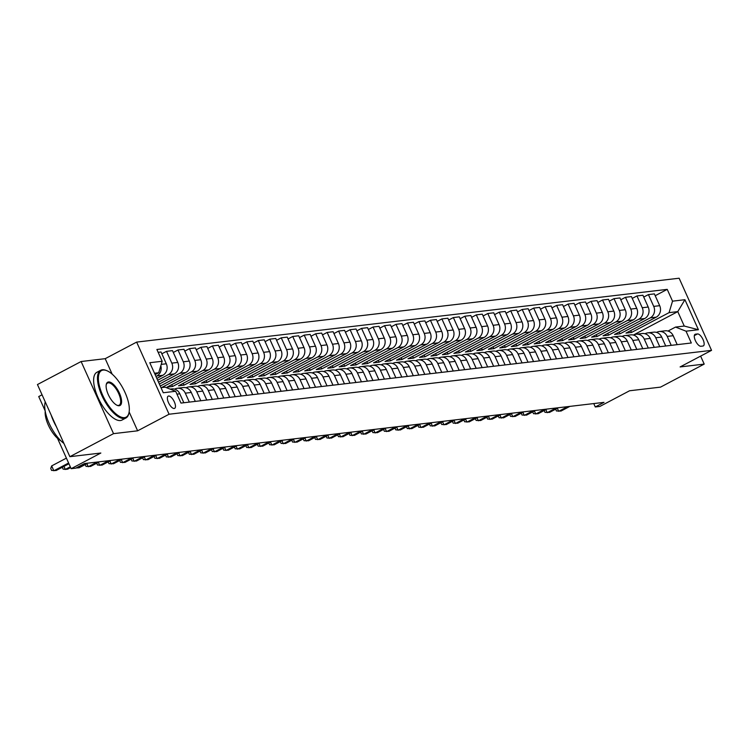 <?xml version="1.0" encoding="UTF-8"?>
<svg xmlns="http://www.w3.org/2000/svg" width="749" height="749" viewBox="0 0 749 749"><rect width="100%" height="100%" fill="white"/><g stroke="black" fill="none" stroke-linecap="round" stroke-linejoin="round"><path stroke-width="1.12" d="M174.217 408.495A6.91 2.79 62.2 0 0 174.639 408.364A6.91 2.79 62.2 0 0 174.133 401.427A6.91 2.79 62.2 0 0 168.609 396.015A6.91 2.79 62.2 0 0 168.197 396.146A6.91 2.79 62.2 0 0 168.703 403.084A6.91 2.79 62.2 0 0 174.217 408.495M42.056 394.807L38.733 396.558L45.155 410.836M81.117 361.524L37.45 384.546L69.872 456.684L113.53 433.652L137.629 430.815L169.068 414.234L136.646 342.096L105.206 358.677L81.117 361.524L113.53 433.652M169.068 414.234L711.55 350.354L679.128 278.216L136.646 342.096M711.55 350.354L680.111 366.935L704.21 364.098L700.624 356.112M704.21 364.098L660.543 387.121L629.563 390.772L599.865 406.435L595.277 406.969L604.012 402.363L84.478 463.547L75.743 468.153L71.155 468.696L100.843 453.033L69.872 456.684M697.506 333.942L695.484 334.176A6.694 2.706 62.2 0 0 695.081 334.307A6.694 2.706 62.2 0 0 695.578 341.02A6.694 2.706 62.2 0 0 700.924 346.263L702.937 346.029A6.694 2.706 62.2 0 0 703.348 345.907A6.694 2.706 62.2 0 0 702.852 339.185A6.694 2.706 62.2 0 0 697.506 333.942L694.314 335.627M672.527 301.164L684.923 299.703L698.414 329.729L686.028 331.189L675.532 327.079L684.249 326.049L677.77 311.621L669.054 312.651L672.527 301.164L667.228 289.367L156.878 349.474L162.177 361.261L158.694 372.749L154.509 373.236M160.998 387.664L165.173 387.177L175.669 391.287L180.968 403.084L691.327 342.986L686.028 331.189M175.669 391.287L163.273 392.748L149.781 362.722L162.177 361.261M57.504 438.324L71.155 468.696M593.751 403.571L595.277 406.969M633.364 335.046L677.77 311.621L684.923 299.703M675.532 327.079L667.996 331.049M189.328 402.101L185.312 393.159A8.632 7.808 -96.7 0 0 177.316 388.263A8.632 7.808 -96.7 0 0 174.826 389.04L174.629 389.143M200.807 400.743L196.79 391.802A8.632 7.808 -96.7 0 0 188.795 386.915A8.632 7.808 -96.7 0 0 186.295 387.692L186.098 387.795M212.276 399.395L208.259 390.454A8.632 7.808 -96.7 0 0 200.264 385.566A8.632 7.808 -96.7 0 0 197.773 386.344L197.577 386.447M223.754 398.047L219.738 389.106A8.632 7.808 -96.7 0 0 211.742 384.209A8.632 7.808 -96.7 0 0 209.243 384.986L209.046 385.098M235.223 396.689L231.207 387.748A8.632 7.808 -96.7 0 0 223.211 382.861A8.632 7.808 -96.7 0 0 220.721 383.638L220.524 383.741M246.702 395.341L242.685 386.4A8.632 7.808 -96.7 0 0 234.69 381.513A8.632 7.808 -96.7 0 0 232.19 382.29L231.993 382.393M258.171 393.993L254.154 385.052A8.632 7.808 -96.7 0 0 246.159 380.155A8.632 7.808 -96.7 0 0 243.668 380.932L243.472 381.044M269.649 392.635L265.633 383.694A8.632 7.808 -96.7 0 0 257.637 378.807A8.632 7.808 -96.7 0 0 255.137 379.584L254.941 379.687M281.118 391.287L277.102 382.346A8.632 7.808 -96.7 0 0 269.106 377.459A8.632 7.808 -96.7 0 0 266.616 378.236L266.419 378.339M292.597 389.939L288.58 380.998A8.632 7.808 -96.7 0 0 280.585 376.101A8.632 7.808 -96.7 0 0 278.085 376.878L277.888 376.99M304.066 388.581L300.049 379.649A8.632 7.808 -96.7 0 0 292.054 374.753A8.632 7.808 -96.7 0 0 289.563 375.53L289.367 375.633M315.544 387.233L311.528 378.292A8.632 7.808 -96.7 0 0 303.532 373.405A8.632 7.808 -96.7 0 0 301.032 374.182L300.836 374.285M327.013 385.885L322.997 376.944A8.632 7.808 -96.7 0 0 315.001 372.047A8.632 7.808 -96.7 0 0 312.511 372.833L312.314 372.936M338.492 384.537L334.475 375.595A8.632 7.808 -96.7 0 0 326.48 370.699A8.632 7.808 -96.7 0 0 323.98 371.476L323.783 371.579M349.97 383.179L345.944 374.238A8.632 7.808 -96.7 0 0 337.949 369.351A8.632 7.808 -96.7 0 0 335.458 370.128L335.262 370.231M361.439 381.831L357.423 372.89A8.632 7.808 -96.7 0 0 349.427 367.993A8.632 7.808 -96.7 0 0 346.927 368.78L346.731 368.882M372.918 380.483L368.892 371.541A8.632 7.808 -96.7 0 0 360.896 366.645A8.632 7.808 -96.7 0 0 358.406 367.422L358.209 367.525M384.387 379.125L380.37 370.184A8.632 7.808 -96.7 0 0 372.375 365.297A8.632 7.808 -96.7 0 0 369.875 366.074L369.678 366.177M395.865 377.777L391.839 368.836A8.632 7.808 -96.7 0 0 383.844 363.948A8.632 7.808 -96.7 0 0 381.353 364.726L381.157 364.829M407.334 376.429L403.318 367.487A8.632 7.808 -96.7 0 0 395.322 362.591A8.632 7.808 -96.7 0 0 392.822 363.368L392.626 363.471M418.813 375.071L414.787 366.13A8.632 7.808 -96.7 0 0 406.791 361.243A8.632 7.808 -96.7 0 0 404.301 362.02L404.104 362.123M430.282 373.723L426.265 364.782A8.632 7.808 -96.7 0 0 418.27 359.894A8.632 7.808 -96.7 0 0 415.77 360.672L415.573 360.775M441.76 372.375L437.734 363.434A8.632 7.808 -96.7 0 0 429.739 358.537A8.632 7.808 -96.7 0 0 427.248 359.314L427.052 359.426M453.229 371.017L449.213 362.076A8.632 7.808 -96.7 0 0 441.217 357.189A8.632 7.808 -96.7 0 0 438.717 357.966L438.521 358.069M464.708 369.669L460.682 360.728A8.632 7.808 -96.7 0 0 452.686 355.841A8.632 7.808 -96.7 0 0 450.196 356.618L449.999 356.721M476.177 368.321L472.16 359.38A8.632 7.808 -96.7 0 0 464.165 354.483A8.632 7.808 -96.7 0 0 461.665 355.26L461.468 355.372M487.655 366.963L483.629 358.031A8.632 7.808 -96.7 0 0 475.634 353.135A8.632 7.808 -96.7 0 0 473.143 353.912L472.947 354.015M499.124 365.615L495.108 356.674A8.632 7.808 -96.7 0 0 487.112 351.787A8.632 7.808 -96.7 0 0 484.612 352.564L484.416 352.667M510.603 364.267L506.577 355.326A8.632 7.808 -96.7 0 0 498.581 350.429A8.632 7.808 -96.7 0 0 496.091 351.215L495.894 351.318M522.072 362.919L518.055 353.977A8.632 7.808 -96.7 0 0 510.06 349.081A8.632 7.808 -96.7 0 0 507.56 349.858L507.363 349.961M533.55 361.561L529.524 352.62A8.632 7.808 -96.7 0 0 521.529 347.733A8.632 7.808 -96.7 0 0 519.038 348.51L518.842 348.613M545.019 360.213L541.003 351.272A8.632 7.808 -96.7 0 0 533.007 346.375A8.632 7.808 -96.7 0 0 530.507 347.162L530.311 347.264M556.498 358.865L552.472 349.923A8.632 7.808 -96.7 0 0 544.476 345.027A8.632 7.808 -96.7 0 0 541.986 345.804L541.789 345.907M567.967 357.507L563.95 348.566A8.632 7.808 -96.7 0 0 555.955 343.679A8.632 7.808 -96.7 0 0 553.455 344.456L553.258 344.559M579.445 356.159L575.419 347.218A8.632 7.808 -96.7 0 0 567.424 342.321A8.632 7.808 -96.7 0 0 564.933 343.108L564.737 343.211M590.914 354.811L586.898 345.869A8.632 7.808 -96.7 0 0 578.902 340.973A8.632 7.808 -96.7 0 0 576.402 341.75L576.206 341.853M602.393 353.453L598.376 344.512A8.632 7.808 -96.7 0 0 590.371 339.625A8.632 7.808 -96.7 0 0 587.881 340.402L587.684 340.505M613.862 352.105L609.845 343.164A8.632 7.808 -96.7 0 0 601.85 338.276A8.632 7.808 -96.7 0 0 599.35 339.054L599.153 339.157M625.34 350.757L621.324 341.816A8.632 7.808 -96.7 0 0 613.319 336.919A8.632 7.808 -96.7 0 0 610.828 337.696L610.632 337.799M636.809 349.399L632.793 340.458A8.632 7.808 -96.7 0 0 624.797 335.571A8.632 7.808 -96.7 0 0 622.297 336.348L622.101 336.451M648.288 348.051L644.271 339.11A8.632 7.808 -96.7 0 0 636.266 334.223A8.632 7.808 -96.7 0 0 633.776 335L633.579 335.103M659.757 346.703L655.74 337.762A8.632 7.808 -96.7 0 0 647.745 332.865A8.632 7.808 -96.7 0 0 645.254 333.642L645.048 333.754M671.235 345.345L667.219 336.404A8.632 7.808 -96.7 0 0 659.214 331.517A8.632 7.808 -96.7 0 0 656.723 332.294L656.527 332.397M630.677 330.627L631.501 332.453L669.054 312.651M631.501 332.453L625.986 333.099L656.208 317.164A8.632 7.808 -96.7 0 0 659.691 305.686L654.392 293.889L648.419 294.591L643.737 297.063M619.208 331.976L620.022 333.801L650.244 317.866A8.632 7.808 -96.7 0 0 653.718 306.388L648.419 294.591M620.022 333.801L614.517 334.457L644.73 318.512A8.632 7.808 -96.7 0 0 648.213 307.034L642.914 295.237L636.95 295.939L632.259 298.411M607.729 333.333L608.553 335.159L638.766 319.224A8.632 7.808 -96.7 0 0 642.249 307.736L636.95 295.939M608.553 335.159L603.039 335.805L633.261 319.87A8.632 7.808 -96.7 0 0 636.744 308.382L631.435 296.595L625.471 297.297L620.79 299.769M596.26 334.681L597.075 336.507L627.288 320.572A8.632 7.808 -96.7 0 0 630.77 309.084L625.471 297.297M597.075 336.507L591.57 337.153L621.782 321.218A8.632 7.808 -96.7 0 0 625.265 309.74L619.966 297.943L614.002 298.645L609.312 301.117M584.782 336.029L585.606 337.855L615.818 321.92A8.632 7.808 -96.7 0 0 619.301 310.442L614.002 298.645M585.606 337.855L580.091 338.511L610.313 322.566A8.632 7.808 -96.7 0 0 613.796 311.088L608.488 299.291L602.524 299.993L597.842 302.465M573.313 337.387L574.127 339.213L604.34 323.268A8.632 7.808 -96.7 0 0 607.823 311.79L602.524 299.993M574.127 339.213L568.622 339.859L598.835 323.924A8.632 7.808 -96.7 0 0 602.318 312.436L597.019 300.639L591.055 301.351L586.364 303.822M561.834 338.735L562.658 340.561L592.871 324.626A8.632 7.808 -96.7 0 0 596.354 313.138L591.055 301.351M562.658 340.561L557.144 341.207L587.366 325.272A8.632 7.808 -96.7 0 0 590.849 313.794L585.54 301.997L579.576 302.699L574.886 305.171M550.365 340.083L551.18 341.909L581.393 325.974A8.632 7.808 -96.7 0 0 584.875 314.496L579.576 302.699M551.18 341.909L545.675 342.555L575.887 326.62A8.632 7.808 -96.7 0 0 579.37 315.142L574.071 303.345L568.107 304.047L563.417 306.519M538.887 341.441L539.711 343.257L569.923 327.322A8.632 7.808 -96.7 0 0 573.406 315.844L568.107 304.047M539.711 343.257L534.196 343.913L564.418 327.978A8.632 7.808 -96.7 0 0 567.901 316.49L562.593 304.693L556.629 305.395L551.938 307.876M527.408 342.789L528.232 344.615L558.445 328.68A8.632 7.808 -96.7 0 0 561.928 317.192L556.629 305.395M528.232 344.615L522.727 345.261L552.94 329.326A8.632 7.808 -96.7 0 0 556.423 317.848L551.124 306.051L545.16 306.753L540.469 309.225M515.939 344.137L516.763 345.963L546.976 330.028A8.632 7.808 -96.7 0 0 550.459 318.55L545.16 306.753M516.763 345.963L511.249 346.609L541.471 330.674A8.632 7.808 -96.7 0 0 544.954 319.196L539.645 307.399L533.681 308.101L528.991 310.573M504.461 345.495L505.285 347.311L535.498 331.376A8.632 7.808 -96.7 0 0 538.98 319.898L533.681 308.101M505.285 347.311L499.78 347.967L529.992 332.032A8.632 7.808 -96.7 0 0 533.475 320.544L528.176 308.747L522.212 309.449L517.522 311.921M492.992 346.843L493.816 348.669L524.028 332.734A8.632 7.808 -96.7 0 0 527.511 321.246L522.212 309.449M493.816 348.669L488.301 349.315L518.523 333.38A8.632 7.808 -96.7 0 0 522.006 321.892L516.698 310.105L510.734 310.807L506.043 313.279M481.513 348.191L482.337 350.017L512.55 334.082A8.632 7.808 -96.7 0 0 516.033 322.604L510.734 310.807M482.337 350.017L476.832 350.663L507.045 334.728A8.632 7.808 -96.7 0 0 510.528 323.25L505.229 311.453L499.265 312.155L494.574 314.627M470.044 349.549L470.859 351.365L501.081 335.43A8.632 7.808 -96.7 0 0 504.564 323.952L499.265 312.155M470.859 351.365L465.354 352.021L495.576 336.086A8.632 7.808 -96.7 0 0 499.059 324.598L493.75 312.801L487.786 313.503L483.096 315.975M458.566 350.897L459.39 352.723L489.603 336.788A8.632 7.808 -96.7 0 0 493.085 325.3L487.786 313.503M459.39 352.723L453.885 353.369L484.097 337.434A8.632 7.808 -96.7 0 0 487.58 325.946L482.281 314.159L476.317 314.861L471.627 317.333M447.097 352.245L447.911 354.071L478.134 338.136A8.632 7.808 -96.7 0 0 481.616 326.648L476.317 314.861M447.911 354.071L442.406 354.717L472.628 338.782A8.632 7.808 -96.7 0 0 476.111 327.304L470.803 315.507L464.839 316.209L460.148 318.681M435.618 353.603L436.442 355.419L466.655 339.484A8.632 7.808 -96.7 0 0 470.138 328.006L464.839 316.209M436.442 355.419L430.937 356.075L461.15 340.14A8.632 7.808 -96.7 0 0 464.633 328.652L459.334 316.855L453.37 317.557L448.679 320.029M424.149 354.951L424.964 356.777L455.186 340.842A8.632 7.808 -96.7 0 0 458.669 329.354L453.37 317.557M424.964 356.777L419.459 357.423L449.681 341.488A8.632 7.808 -96.7 0 0 453.164 330L447.855 318.213L441.891 318.915L437.201 321.387M412.671 356.299L413.495 358.125L443.708 342.19A8.632 7.808 -96.7 0 0 447.19 330.702L441.891 318.915M413.495 358.125L407.99 358.771L438.202 342.836A8.632 7.808 -96.7 0 0 441.685 331.358L436.386 319.561L430.422 320.263L425.732 322.735M401.202 357.648L402.016 359.473L432.239 343.538A8.632 7.808 -96.7 0 0 435.721 332.06L430.422 320.263M402.016 359.473L396.511 360.129L426.733 344.184A8.632 7.808 -96.7 0 0 430.216 332.706L424.908 320.909L418.944 321.611L414.253 324.083M389.723 359.005L390.547 360.831L420.76 344.886A8.632 7.808 -96.7 0 0 424.243 333.408L418.944 321.611M390.547 360.831L385.042 361.477L415.255 345.542A8.632 7.808 -96.7 0 0 418.738 334.054L413.439 322.267L407.475 322.969L402.784 325.441M378.254 360.353L379.069 362.179L409.291 346.244A8.632 7.808 -96.7 0 0 412.774 334.756L407.475 322.969M379.069 362.179L373.564 362.825L403.786 346.89A8.632 7.808 -96.7 0 0 407.259 335.412L401.96 323.615L395.996 324.317L391.306 326.789M366.776 361.701L367.6 363.527L397.813 347.592A8.632 7.808 -96.7 0 0 401.295 336.114L395.996 324.317M367.6 363.527L362.095 364.173L392.307 348.238A8.632 7.808 -96.7 0 0 395.79 336.76L390.491 324.963L384.527 325.665L379.837 328.137M355.307 363.059L356.121 364.885L386.344 348.94A8.632 7.808 -96.7 0 0 389.826 337.462L384.527 325.665M356.121 364.885L350.616 365.531L380.838 349.596A8.632 7.808 -96.7 0 0 384.312 338.108L379.013 326.311L373.049 327.023L368.358 329.494M343.828 364.407L344.652 366.233L374.865 350.298A8.632 7.808 -96.7 0 0 378.348 338.81L373.049 327.023M344.652 366.233L339.147 366.879L369.36 350.944A8.632 7.808 -96.7 0 0 372.843 339.466L367.544 327.669L361.58 328.371L356.889 330.843M332.359 365.755L333.174 367.581L363.396 351.646A8.632 7.808 -96.7 0 0 366.879 340.168L361.58 328.371M333.174 367.581L327.669 368.227L357.891 352.292A8.632 7.808 -96.7 0 0 361.364 340.814L356.065 329.017L350.101 329.719L345.411 332.191M320.881 367.113L321.705 368.929L351.918 352.994A8.632 7.808 -96.7 0 0 355.401 341.516L350.101 329.719M321.705 368.929L316.2 369.585L346.413 353.65A8.632 7.808 -96.7 0 0 349.895 342.162L344.596 330.365L338.632 331.067L333.942 333.548M309.412 368.461L310.226 370.287L340.449 354.352A8.632 7.808 -96.7 0 0 343.931 342.864L338.632 331.067M310.226 370.287L304.721 370.933L334.943 354.998A8.632 7.808 -96.7 0 0 338.417 343.519L333.118 331.723L327.154 332.425L322.463 334.897M297.933 369.809L298.757 371.635L328.97 355.7A8.632 7.808 -96.7 0 0 332.453 344.222L327.154 332.425M298.757 371.635L293.252 372.281L323.465 356.346A8.632 7.808 -96.7 0 0 326.948 344.868L321.649 333.071L315.675 333.773L310.994 336.245M286.464 371.167L287.279 372.983L317.501 357.048A8.632 7.808 -96.7 0 0 320.984 345.57L315.675 333.773M287.279 372.983L281.774 373.639L311.996 357.704A8.632 7.808 -96.7 0 0 315.469 346.216L310.17 334.419L304.206 335.121L299.516 337.593M274.986 372.515L275.81 374.341L306.023 358.406A8.632 7.808 -96.7 0 0 309.506 346.918L304.206 335.121M275.81 374.341L270.305 374.987L300.518 359.052A8.632 7.808 -96.7 0 0 304 347.564L298.701 335.777L292.728 336.479L288.047 338.951M263.517 373.863L264.331 375.689L294.554 359.754A8.632 7.808 -96.7 0 0 298.036 348.266L292.728 336.479M264.331 375.689L258.826 376.335L289.048 360.4A8.632 7.808 -96.7 0 0 292.522 348.922L287.223 337.125L281.259 337.827L276.568 340.299M252.038 375.221L252.862 377.037L283.075 361.102A8.632 7.808 -96.7 0 0 286.558 349.624L281.259 337.827M252.862 377.037L247.357 377.693L277.57 361.758A8.632 7.808 -96.7 0 0 281.053 350.27L275.754 338.473L269.78 339.175L265.099 341.647M240.569 376.569L241.384 378.395L271.606 362.46A8.632 7.808 -96.7 0 0 275.089 350.972L269.78 339.175M241.384 378.395L235.879 379.041L266.092 363.106A8.632 7.808 -96.7 0 0 269.574 351.618L264.275 339.831L258.311 340.533L253.621 343.005M229.091 377.917L229.915 379.743L260.128 363.808A8.632 7.808 -96.7 0 0 263.611 352.32L258.311 340.533M229.915 379.743L224.41 380.389L254.623 364.454A8.632 7.808 -96.7 0 0 258.105 352.976L252.806 341.179L246.833 341.881L242.152 344.353M217.622 379.275L218.436 381.091L248.659 365.156A8.632 7.808 -96.7 0 0 252.141 353.678L246.833 341.881M218.436 381.091L212.931 381.747L243.144 365.802A8.632 7.808 -96.7 0 0 246.627 354.324L241.328 342.527L235.364 343.229L230.673 345.701M206.144 380.623L206.967 382.449L237.18 366.514A8.632 7.808 -96.7 0 0 240.663 355.026L235.364 343.229M206.967 382.449L201.462 383.095L231.675 367.16A8.632 7.808 -96.7 0 0 235.158 355.672L229.859 343.885L223.885 344.587L219.204 347.059M194.674 381.971L195.489 383.797L225.711 367.862A8.632 7.808 -96.7 0 0 229.194 356.374L223.885 344.587M195.489 383.797L189.984 384.443L220.197 368.508A8.632 7.808 -96.7 0 0 223.679 357.03L218.38 345.233L212.416 345.935L207.726 348.407M183.196 383.319L184.02 385.145L214.233 369.21A8.632 7.808 -96.7 0 0 217.716 357.732L212.416 345.935M184.02 385.145L178.515 385.801L208.728 369.856A8.632 7.808 -96.7 0 0 212.21 358.378L206.911 346.581L200.938 347.283L196.257 349.755M171.727 384.677L172.542 386.503L202.764 370.558A8.632 7.808 -96.7 0 0 206.247 359.08L200.938 347.283M172.542 386.503L167.036 387.149L197.249 371.214A8.632 7.808 -96.7 0 0 200.732 359.726L195.433 347.939L189.469 348.641L184.778 351.112M161.541 387.598L191.285 371.916A8.632 7.808 -96.7 0 0 194.768 360.428L189.469 348.641M160.258 386.025L185.78 372.562A8.632 7.808 -96.7 0 0 189.263 361.084L183.964 349.287L177.99 349.989L173.309 352.461M159.368 384.05L179.816 373.264A8.632 7.808 -96.7 0 0 183.299 361.786L177.99 349.989M158.545 382.224L174.302 373.91A8.632 7.808 -96.7 0 0 177.785 362.432L172.485 350.635L166.521 351.337L161.831 353.809M157.665 380.249L168.338 374.612A8.632 7.808 -96.7 0 0 171.821 363.134L166.521 351.337M156.841 378.423L162.833 375.268A8.632 7.808 -96.7 0 0 166.315 363.78L161.016 351.983L158.161 352.32M155.951 376.447L156.869 375.97A8.632 7.808 -96.7 0 0 160.81 365.765M155.137 374.622L158.694 372.749M677.199 344.643L673.182 335.702A8.632 7.808 -96.7 0 0 665.187 330.815L659.214 331.517M667.228 289.367L655.206 295.715M665.721 346.001L661.704 337.059A8.632 7.808 -96.7 0 0 653.708 332.163L647.745 332.865M654.251 347.349L650.235 338.408A8.632 7.808 -96.7 0 0 642.239 333.52L636.266 334.223M642.773 348.697L638.757 339.756A8.632 7.808 -96.7 0 0 630.761 334.869L624.797 335.571M631.304 350.055L627.288 341.113A8.632 7.808 -96.7 0 0 619.292 336.217L613.319 336.919M619.826 351.403L615.809 342.462A8.632 7.808 -96.7 0 0 607.814 337.574L601.85 338.276M608.357 352.751L604.34 343.81A8.632 7.808 -96.7 0 0 596.344 338.923L590.371 339.625M596.878 354.108L592.862 345.167A8.632 7.808 -96.7 0 0 584.866 340.271L578.902 340.973M585.409 355.457L581.393 346.515A8.632 7.808 -96.7 0 0 573.397 341.619L567.424 342.321M573.931 356.805L569.914 347.864A8.632 7.808 -96.7 0 0 561.919 342.976L555.955 343.679M562.462 358.162L558.445 349.221A8.632 7.808 -96.7 0 0 550.449 344.325L544.476 345.027M550.983 359.511L546.967 350.569A8.632 7.808 -96.7 0 0 538.971 345.673L533.007 346.375M539.514 360.859L535.498 351.918A8.632 7.808 -96.7 0 0 527.502 347.03L521.529 347.733M528.036 362.207L524.019 353.275A8.632 7.808 -96.7 0 0 516.024 348.379L510.06 349.081M516.567 363.565L512.55 354.623A8.632 7.808 -96.7 0 0 504.554 349.727L498.581 350.429M505.088 364.913L501.072 355.972A8.632 7.808 -96.7 0 0 493.076 351.084L487.112 351.787M493.619 366.261L489.603 357.32A8.632 7.808 -96.7 0 0 481.607 352.433L475.634 353.135M482.141 367.619L478.124 358.677A8.632 7.808 -96.7 0 0 470.129 353.781L464.165 354.483M470.672 368.967L466.655 360.026A8.632 7.808 -96.7 0 0 458.66 355.138L452.686 355.841M459.193 370.315L455.177 361.374A8.632 7.808 -96.7 0 0 447.181 356.487L441.217 357.189M447.724 371.673L443.708 362.731A8.632 7.808 -96.7 0 0 435.712 357.835L429.739 358.537M436.246 373.021L432.229 364.08A8.632 7.808 -96.7 0 0 424.234 359.192L418.27 359.894M424.777 374.369L420.76 365.428A8.632 7.808 -96.7 0 0 412.765 360.541L406.791 361.243M413.298 375.726L409.282 366.785A8.632 7.808 -96.7 0 0 401.286 361.889L395.322 362.591M401.829 377.075L397.813 368.134A8.632 7.808 -96.7 0 0 389.817 363.237L383.844 363.948M390.351 378.423L386.334 369.482A8.632 7.808 -96.7 0 0 378.339 364.594L372.375 365.297M378.882 379.78L374.865 370.839A8.632 7.808 -96.7 0 0 366.87 365.943L360.896 366.645M367.403 381.129L363.387 372.187A8.632 7.808 -96.7 0 0 355.391 367.291L349.427 367.993M355.934 382.477L351.918 373.536A8.632 7.808 -96.7 0 0 343.922 368.648L337.949 369.351M344.456 383.834L340.439 374.893A8.632 7.808 -96.7 0 0 332.444 369.997L326.48 370.699M332.987 385.183L328.97 376.241A8.632 7.808 -96.7 0 0 320.965 371.345L315.001 372.047M321.508 386.531L317.492 377.59A8.632 7.808 -96.7 0 0 309.496 372.702L303.532 373.405M310.039 387.879L306.023 378.938A8.632 7.808 -96.7 0 0 298.018 374.051L292.054 374.753M298.561 389.237L294.544 380.295A8.632 7.808 -96.7 0 0 286.549 375.399L280.585 376.101M287.092 390.585L283.075 381.644A8.632 7.808 -96.7 0 0 275.07 376.756L269.106 377.459M275.613 391.933L271.597 382.992A8.632 7.808 -96.7 0 0 263.601 378.105L257.637 378.807M264.144 393.291L260.128 384.349A8.632 7.808 -96.7 0 0 252.123 379.453L246.159 380.155M252.666 394.639L248.649 385.698A8.632 7.808 -96.7 0 0 240.654 380.81L234.69 381.513M241.197 395.987L237.18 387.046A8.632 7.808 -96.7 0 0 229.175 382.159L223.211 382.861M229.718 397.344L225.702 388.403A8.632 7.808 -96.7 0 0 217.706 383.507L211.742 384.209M218.249 398.693L214.223 389.752A8.632 7.808 -96.7 0 0 206.228 384.864L200.264 385.566M206.771 400.041L202.754 391.1A8.632 7.808 -96.7 0 0 194.759 386.212L188.795 386.915M195.302 401.398L191.276 392.457A8.632 7.808 -96.7 0 0 183.28 387.561L177.316 388.263M183.823 402.747L179.807 393.805A8.632 7.808 -96.7 0 0 171.811 388.909L170.117 389.115M684.249 326.049L698.414 329.729M137.629 430.815L129.146 411.941M112.163 374.154L105.206 358.677M557.331 408.289L558.698 411.332L567.555 406.66M555.646 409.179L556.46 410.986L560.992 411.061L569.849 406.389M545.862 409.647L547.219 412.68L556.086 408.008M544.177 410.527L544.982 412.334L549.523 412.409L558.38 407.737M534.383 410.995L535.75 414.028L544.607 409.357M532.698 411.884L533.513 413.691L538.044 413.766L546.901 409.094M522.914 412.343L524.272 415.386L533.138 410.714M521.229 413.233L522.034 415.04L526.575 415.115L535.432 410.443M511.436 413.691L512.803 416.734L521.66 412.062M509.751 414.581L510.565 416.388L515.097 416.463L523.954 411.791M124.54 417.633A26.337 10.645 62.2 0 0 129.034 412.549A26.337 10.645 62.2 0 0 123.276 388.881A26.337 10.645 62.2 0 0 106.995 370.755A26.337 10.645 62.2 0 0 103.165 370.062A26.337 10.645 62.2 0 0 102.65 395.172A26.337 10.645 62.2 0 0 124.54 417.633M128.959 412.914A26.983 10.907 -117.8 0 1 128.884 413.289A26.983 10.907 -117.8 0 1 125.916 417.998A26.983 10.907 -117.8 0 1 124.278 418.494A26.983 10.907 -117.8 0 1 102.735 397.354A26.983 10.907 -117.8 0 1 100.74 370.259A26.983 10.907 -117.8 0 1 102.379 369.753A26.983 10.907 -117.8 0 1 106.302 370.465A26.983 10.907 -117.8 0 1 106.648 370.615M119.194 405.743A13.173 5.327 -117.8 0 1 117.284 405.396A13.173 5.327 -117.8 0 1 109.148 396.333A13.173 5.327 -117.8 0 1 106.264 384.499A13.173 5.327 -117.8 0 1 108.511 381.962A13.173 5.327 -117.8 0 1 119.456 393.188A13.173 5.327 -117.8 0 1 119.194 405.743M116.928 405.237A12.518 5.065 62.2 0 0 118.408 405.434A12.518 5.065 62.2 0 0 119.166 405.2A12.518 5.065 62.2 0 0 118.248 392.626A12.518 5.065 62.2 0 0 108.249 382.823A12.518 5.065 62.2 0 0 107.491 383.048A12.518 5.065 62.2 0 0 106.199 384.883M125.916 417.998L122.078 420.02A26.983 10.907 -117.8 0 1 120.439 420.526A26.983 10.907 -117.8 0 1 98.896 399.386A26.983 10.907 -117.8 0 1 96.902 372.281L100.74 370.259M60.763 440.684A19.427 7.855 -117.8 0 1 45.221 411.21M56.447 426.818A26.983 10.907 -117.8 0 1 51.175 415.086M63.908 443.417A26.983 10.907 -117.8 0 1 45.24 401.885M499.967 415.049L501.324 418.082L510.191 413.411M498.282 415.938L499.087 417.745L503.628 417.82L512.485 413.148M488.488 416.397L489.855 419.44L498.712 414.768M486.803 417.287L487.618 419.094L492.149 419.168L501.006 414.497M477.019 417.745L478.377 420.788L487.243 416.116M475.334 418.635L476.139 420.442L480.68 420.517L489.537 415.845M465.541 419.103L466.908 422.136L475.765 417.465M463.856 419.992L464.67 421.79L469.202 421.874L478.059 417.202M454.063 420.451L455.429 423.494L464.296 418.822M452.387 421.341L453.192 423.148L457.733 423.222L466.59 418.551M442.593 421.799L443.96 424.842L452.817 420.17M440.908 422.689L441.723 424.496L446.254 424.571L455.111 419.899M431.115 423.157L432.482 426.19L441.348 421.518M429.439 424.046L430.244 425.844L434.776 425.919L443.642 421.247M419.646 424.505L421.013 427.548L429.87 422.876M417.961 425.395L418.775 427.202L423.307 427.276L432.164 422.605M408.168 425.853L409.534 428.896L418.401 424.224M406.492 426.743L407.297 428.55L411.828 428.625L420.695 423.953M396.698 427.211L398.065 430.244L406.922 425.572M395.013 428.1L395.828 429.898L400.359 429.973L409.216 425.301M385.22 428.559L386.587 431.602L395.453 426.93M383.544 429.449L384.349 431.255L388.881 431.33L397.747 426.658M373.751 429.907L375.118 432.95L383.975 428.278M372.066 430.797L372.88 432.604L377.412 432.679L386.269 428.007M362.273 431.265L363.639 434.298L372.506 429.626M360.587 432.145L361.402 433.952L365.933 434.027L374.8 429.355M350.804 432.613L352.17 435.656L361.027 430.984M349.118 433.502L349.933 435.309L354.464 435.384L363.321 430.712M339.325 433.961L340.692 437.004L349.558 432.332M337.64 434.851L338.454 436.658L342.986 436.733L351.852 432.061M327.856 435.319L329.223 438.352L338.08 433.68M326.171 436.199L326.985 438.006L331.517 438.081L340.374 433.409M316.378 436.667L317.745 439.7L326.601 435.029M314.692 437.556L315.507 439.363L320.038 439.438L328.905 434.766M304.909 438.015L306.275 441.058L315.132 436.386M303.223 438.905L304.038 440.712L308.569 440.787L317.426 436.115M293.43 439.363L294.797 442.406L303.654 437.734M291.745 440.253L292.559 442.06L297.091 442.135L305.957 437.463M281.961 440.721L283.328 443.754L292.185 439.083M280.276 441.61L281.09 443.408L285.622 443.492L294.479 438.82M270.483 442.069L271.85 445.112L280.706 440.44M268.797 442.959L269.612 444.766L274.143 444.84L283.01 440.169M259.014 443.417L260.38 446.46L269.237 441.788M257.328 444.307L258.143 446.114L262.674 446.189L271.531 441.517M247.535 444.775L248.902 447.808L257.759 443.136M245.85 445.664L246.664 447.462L251.196 447.537L260.062 442.865M236.066 446.123L237.433 449.166L246.29 444.494M234.381 447.013L235.195 448.82L239.727 448.894L248.584 444.223M224.588 447.471L225.955 450.514L234.812 445.842M222.902 448.361L223.717 450.168L228.248 450.243L237.115 445.571M213.119 448.829L214.486 451.862L223.342 447.19M211.433 449.718L212.248 451.516L216.779 451.591L225.636 446.919M201.64 450.177L203.007 453.22L211.864 448.548M199.955 451.067L200.769 452.873L205.301 452.948L214.167 448.276M190.171 451.525L191.538 454.568L200.395 449.896M188.486 452.415L189.3 454.222L193.832 454.297L202.689 449.625M178.693 452.883L180.06 455.916L188.917 451.244M177.007 453.763L177.822 455.57L182.353 455.645L191.21 450.973M167.224 454.231L168.591 457.274L177.447 452.602M165.538 455.12L166.353 456.927L170.884 457.002L179.741 452.33M155.745 455.579L157.112 458.622L165.969 453.95M154.06 456.469L154.874 458.276L159.406 458.351L168.263 453.679M144.276 456.937L145.643 459.97L154.5 455.298M142.591 457.817L143.405 459.624L147.937 459.699L156.794 455.027M132.798 458.285L134.165 461.328L143.022 456.647M131.112 459.174L131.927 460.981L136.458 461.056L145.315 456.384M121.329 459.633L122.696 462.676L131.552 458.004M119.643 460.523L120.449 462.33L124.989 462.405L133.846 457.733M109.85 460.981L111.217 464.024L120.074 459.352M108.165 461.871L108.98 463.678L113.511 463.753L122.368 459.081M98.381 462.339L99.748 465.372L108.605 460.701M96.696 463.228L97.501 465.035L102.042 465.11L110.899 460.438M86.903 463.687L88.27 466.73L97.127 462.058M85.217 464.577L86.032 466.384L90.563 466.458L99.42 461.787M76.623 467.685L85.658 463.406M76.089 467.966L79.094 467.807L87.951 463.135M63.955 466.393L65.322 469.426L70.303 466.805M62.27 467.282L63.085 469.08L65.322 469.426L67.616 469.164L70.649 467.563M66.408 458.126L51.662 465.906L53.853 470.784L68.599 463.004M51.662 465.906L50.735 468.49L51.606 470.438L56.147 470.512L68.936 463.762M650.244 317.866L656.208 317.164M638.766 319.224L644.73 318.512M627.288 320.572L633.261 319.87M615.818 321.92L621.782 321.218M604.34 323.268L610.313 322.566M592.871 324.626L598.835 323.924M581.393 325.974L587.366 325.272M569.923 327.322L575.887 326.62M558.445 328.68L564.418 327.978M546.976 330.028L552.94 329.326M535.498 331.376L541.471 330.674M524.028 332.734L529.992 332.032M512.55 334.082L518.523 333.38M501.081 335.43L507.045 334.728M489.603 336.788L495.576 336.086M478.134 338.136L484.097 337.434M466.655 339.484L472.628 338.782M455.186 340.842L461.15 340.14M443.708 342.19L449.681 341.488M432.239 343.538L438.202 342.836M420.76 344.886L426.733 344.184M409.291 346.244L415.255 345.542M397.813 347.592L403.786 346.89M386.344 348.94L392.307 348.238M374.865 350.298L380.838 349.596M363.396 351.646L369.36 350.944M351.918 352.994L357.891 352.292M340.449 354.352L346.413 353.65M328.97 355.7L334.943 354.998M317.501 357.048L323.465 356.346M306.023 358.406L311.996 357.704M294.554 359.754L300.518 359.052M283.075 361.102L289.048 360.4M271.606 362.46L277.57 361.758M260.128 363.808L266.092 363.106M248.659 365.156L254.623 364.454M237.18 366.514L243.144 365.802M225.711 367.862L231.675 367.16M214.233 369.21L220.197 368.508M202.764 370.558L208.728 369.856M191.285 371.916L197.249 371.214M179.816 373.264L185.78 372.562M168.338 374.612L174.302 373.91M156.869 375.97L162.833 375.268M653.718 306.388L659.691 305.686M667.219 336.404L673.182 335.702M655.74 337.762L661.704 337.059M642.249 307.736L648.213 307.034M644.271 339.11L650.235 338.408M630.77 309.084L636.744 308.382M632.793 340.458L638.757 339.756M619.301 310.442L625.265 309.74M621.324 341.816L627.288 341.113M607.823 311.79L613.796 311.088M609.845 343.164L615.809 342.462M596.354 313.138L602.318 312.436M598.376 344.512L604.34 343.81M584.875 314.496L590.849 313.794M586.898 345.869L592.862 345.167M573.406 315.844L579.37 315.142M575.419 347.218L581.393 346.515M561.928 317.192L567.901 316.49M563.95 348.566L569.914 347.864M550.459 318.55L556.423 317.848M552.472 349.923L558.445 349.221M538.98 319.898L544.954 319.196M541.003 351.272L546.967 350.569M527.511 321.246L533.475 320.544M529.524 352.62L535.498 351.918M516.033 322.604L522.006 321.892M518.055 353.977L524.019 353.275M504.564 323.952L510.528 323.25M506.577 355.326L512.55 354.623M493.085 325.3L499.059 324.598M495.108 356.674L501.072 355.972M481.616 326.648L487.58 325.946M483.629 358.031L489.603 357.32M470.138 328.006L476.111 327.304M472.16 359.38L478.124 358.677M458.669 329.354L464.633 328.652M460.682 360.728L466.655 360.026M447.19 330.702L453.164 330M449.213 362.076L455.177 361.374M435.721 332.06L441.685 331.358M437.734 363.434L443.708 362.731M424.243 333.408L430.216 332.706M426.265 364.782L432.229 364.08M412.774 334.756L418.738 334.054M414.787 366.13L420.76 365.428M401.295 336.114L407.259 335.412M403.318 367.487L409.282 366.785M389.826 337.462L395.79 336.76M391.839 368.836L397.813 368.134M378.348 338.81L384.312 338.108M380.37 370.184L386.334 369.482M366.879 340.168L372.843 339.466M368.892 371.541L374.865 370.839M355.401 341.516L361.364 340.814M357.423 372.89L363.387 372.187M343.931 342.864L349.895 342.162M345.944 374.238L351.918 373.536M332.453 344.222L338.417 343.519M334.475 375.595L340.439 374.893M320.984 345.57L326.948 344.868M322.997 376.944L328.97 376.241M309.506 346.918L315.469 346.216M311.528 378.292L317.492 377.59M298.036 348.266L304 347.564M300.049 379.649L306.023 378.938M286.558 349.624L292.522 348.922M288.58 380.998L294.544 380.295M275.089 350.972L281.053 350.27M277.102 382.346L283.075 381.644M263.611 352.32L269.574 351.618M265.633 383.694L271.597 382.992M252.141 353.678L258.105 352.976M254.154 385.052L260.128 384.349M240.663 355.026L246.627 354.324M242.685 386.4L248.649 385.698M229.194 356.374L235.158 355.672M231.207 387.748L237.18 387.046M217.716 357.732L223.679 357.03M219.738 389.106L225.702 388.403M206.247 359.08L212.21 358.378M208.259 390.454L214.223 389.752M194.768 360.428L200.732 359.726M196.79 391.802L202.754 391.1M183.299 361.786L189.263 361.084M185.312 393.159L191.276 392.457M171.821 363.134L177.785 362.432M176.951 394.143L179.807 393.805M161.232 364.379L166.315 363.78M694.754 334.569L695.484 334.176M106.995 370.755L106.302 370.465M129.034 412.549L128.884 413.289"/></g></svg>
